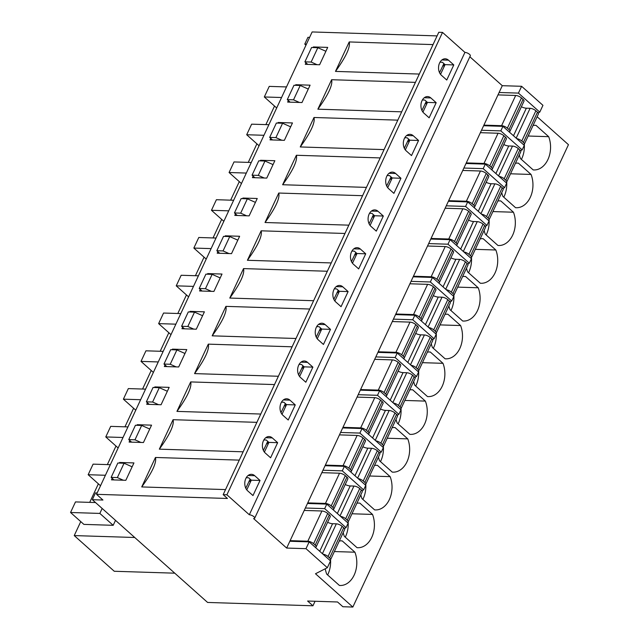 <?xml version="1.0" encoding="UTF-8"?>
<svg xmlns="http://www.w3.org/2000/svg" width="639" height="639" viewBox="0 0 639 639"><rect width="100%" height="100%" fill="white"/><g stroke="black" fill="none" stroke-linecap="round" stroke-linejoin="round"><path stroke-width="0.96" d="M334.373 551.553L354.909 552.2A22.325 15.975 -88.2 0 1 354.357 574.645A22.325 15.975 -88.2 0 1 340.116 585.484A22.325 15.975 -88.2 0 1 339.405 585.444L326.737 574.141A22.325 15.975 -88.2 0 1 325.259 568.766M329.748 560.211A4.465 1.597 -155 0 0 330.547 559.748A22.325 15.975 -88.2 0 1 327.631 574.948M340.819 540.858L342.232 540.906L354.909 552.2M339.293 541.009A22.325 15.975 -88.2 0 1 341.53 540.858A22.325 15.975 -88.2 0 1 342.232 540.906M92.328 499.698L102.927 500.033L96.521 494.322L227.436 498.468L223.171 494.658L226.909 494.778L249.322 514.762A3.57 1.278 25 0 1 253.068 516.088A3.57 1.278 25 0 1 254.689 518.173A3.57 1.278 25 0 1 253.587 518.564L286.671 548.062L306.001 548.669L327.344 567.704L315.49 573.75L352.848 607.05L342.871 606.731L337.536 601.978L307.615 601.027L312.95 605.788L207.595 602.449L92.328 499.698L95.499 492.893L97.168 492.949M344.397 528.485L346.018 527.662L324.676 508.628L305.346 508.021L289.842 541.257L309.172 541.872L330.515 560.898L327.344 567.704M246.782 489.873L251.303 480.177L248.635 477.796L246.239 477.724M305.961 45.185L304.763 44.123L307.934 37.326L309.603 37.374M96.521 494.322L312.136 31.95L437.092 35.904M223.171 494.658L438.777 32.285L442.515 32.405L464.928 52.39A3.57 1.278 25 0 1 468.675 53.716A3.57 1.278 25 0 1 470.304 55.801L254.689 518.173M469.849 56.775L502.286 85.69L521.608 86.297L542.95 105.331L539.779 112.129L538.158 112.959M537.127 116.745L568.454 144.678L352.848 607.05M441.413 75.274L446.749 80.035L453.794 64.922L448.458 60.162A8.93 6.39 91.8 0 0 445.215 58.796A8.93 6.39 91.8 0 0 438.849 65.146A8.93 6.39 91.8 0 0 441.413 75.274M423.801 113.047L429.136 117.808L436.181 102.695L430.846 97.943A8.93 6.39 91.8 0 0 427.603 96.569A8.93 6.39 91.8 0 0 421.237 102.927A8.93 6.39 91.8 0 0 423.801 113.047M406.18 150.828L411.516 155.581L418.561 140.476L413.225 135.716A8.93 6.39 91.8 0 0 409.99 134.342A8.93 6.39 91.8 0 0 403.624 140.7A8.93 6.39 91.8 0 0 406.18 150.828M388.568 188.601L393.904 193.361L400.949 178.249L395.613 173.488A8.93 6.39 91.8 0 0 392.37 172.123A8.93 6.39 91.8 0 0 386.012 178.473A8.93 6.39 91.8 0 0 388.568 188.601M370.955 226.374L376.291 231.134L383.336 216.022L378 211.269A8.93 6.39 91.8 0 0 374.758 209.896A8.93 6.39 91.8 0 0 368.391 216.246A8.93 6.39 91.8 0 0 370.955 226.374M353.335 264.155L358.671 268.907L365.716 253.803L360.38 249.042A8.93 6.39 91.8 0 0 357.145 247.668A8.93 6.39 91.8 0 0 350.779 254.026A8.93 6.39 91.8 0 0 353.335 264.155M335.723 301.928L341.058 306.688L348.103 291.576L342.768 286.815A8.93 6.39 91.8 0 0 339.525 285.449A8.93 6.39 91.8 0 0 333.167 291.799A8.93 6.39 91.8 0 0 335.723 301.928M318.11 339.7L323.446 344.461L330.491 329.349L325.155 324.596A8.93 6.39 91.8 0 0 321.912 323.222A8.93 6.39 91.8 0 0 315.546 329.572A8.93 6.39 91.8 0 0 318.11 339.7M300.49 377.481L305.825 382.234L312.878 367.129L307.535 362.369A8.93 6.39 91.8 0 0 304.3 360.995A8.93 6.39 91.8 0 0 297.934 367.353A8.93 6.39 91.8 0 0 300.49 377.481M282.877 415.254L288.213 420.015L295.258 404.902L289.922 400.142A8.93 6.39 91.8 0 0 286.679 398.776A8.93 6.39 91.8 0 0 280.321 405.126A8.93 6.39 91.8 0 0 282.877 415.254M265.265 453.027L270.601 457.788L277.646 442.675L272.31 437.923A8.93 6.39 91.8 0 0 269.067 436.549A8.93 6.39 91.8 0 0 262.701 442.899A8.93 6.39 91.8 0 0 265.265 453.027M247.644 490.808L252.98 495.56L260.033 480.456L254.689 475.696A8.93 6.39 91.8 0 0 251.454 474.322A8.93 6.39 91.8 0 0 245.088 480.68A8.93 6.39 91.8 0 0 247.644 490.808M226.909 494.778L442.515 32.405M249.322 514.762L464.928 52.39M141.722 486.934L155.461 457.468C156.755 462.644 152.178 472.461 141.722 486.934L225.535 489.586M155.461 457.468L239.274 460.12M159.335 449.161L173.073 419.695C174.367 424.863 169.79 434.688 159.335 449.161L243.147 451.813M173.073 419.695L256.886 422.347M176.947 411.388L190.686 381.922C191.988 387.09 187.403 396.915 176.947 411.388L260.76 414.04M190.686 381.922L274.498 384.574M194.568 373.607L208.306 344.141C209.6 349.317 205.023 359.134 194.568 373.607L278.38 376.259M208.306 344.141L292.119 346.801M212.18 335.834L225.918 306.369C227.212 311.536 222.636 321.361 212.18 335.834L295.993 338.486M225.918 306.369L309.731 309.02M229.792 298.062L243.531 268.596C244.833 273.764 240.248 283.588 229.792 298.062L313.605 300.713M243.531 268.596L327.344 271.248M247.413 260.281L261.151 230.815C262.445 235.991 257.86 245.807 247.413 260.281L331.226 262.933M261.151 230.815L344.964 233.475M265.025 222.508L278.764 193.042C280.058 198.21 275.481 208.034 265.025 222.508L348.838 225.16M278.764 193.042L362.577 195.694M282.638 184.735L296.376 155.269C297.67 160.437 293.093 170.262 282.638 184.735L366.451 187.387M296.376 155.269L380.189 157.921M300.258 146.954L313.997 117.488C315.291 122.664 310.706 132.481 300.258 146.954L384.071 149.606M313.997 117.488L397.809 120.148M317.871 109.181L331.609 79.715C332.903 84.883 328.326 94.708 317.871 109.181L401.683 111.833M331.609 79.715L415.422 82.367M335.483 71.408L349.221 41.942C350.515 47.11 345.939 56.935 335.483 71.408L419.296 74.06M349.221 41.942L433.034 44.594M313.086 47.55L313.366 46.943L327.703 47.39L319.604 64.771L305.266 64.315L305.969 62.806M277.853 123.095L278.133 122.488L292.47 122.944L284.371 140.324L270.033 139.869L270.736 138.359M242.62 198.649L242.908 198.042L257.245 198.497L249.138 215.87L234.801 215.415L235.511 213.905M207.395 274.195L207.675 273.596L222.013 274.043L213.913 291.424L199.576 290.969L200.279 289.459M172.163 349.749L172.442 349.142L186.788 349.597L178.68 366.97L164.343 366.522L165.046 365.005M136.93 425.302L137.217 424.695L151.555 425.151L143.448 442.523L129.11 442.068L129.821 440.559M119.317 463.075L119.605 462.468L133.942 462.924L125.835 480.296L111.498 479.849L112.2 478.331M154.55 387.522L154.83 386.914L169.167 387.37L161.068 404.751L146.73 404.295L147.433 402.786M189.775 311.976L190.063 311.369L204.4 311.824L196.293 329.197L181.955 328.742L182.666 327.232M225.008 236.422L225.287 235.815L239.625 236.27L231.526 253.643L217.188 253.196L217.891 251.678M260.241 160.868L260.52 160.269L274.858 160.716L266.759 178.097L252.421 177.642L253.124 176.132M295.466 85.322L295.753 84.715L310.091 85.171L301.983 102.544L287.646 102.088L288.349 100.579M304.763 44.123L306.432 44.179M312.95 605.788L315.059 601.267M515.441 163.249A22.325 15.975 -88.2 0 1 517.678 163.105A22.325 15.975 -88.2 0 1 518.389 163.145L531.057 174.447A22.325 15.975 -88.2 0 1 530.506 196.892A22.325 15.975 -88.2 0 1 516.264 207.731A22.325 15.975 -88.2 0 1 515.553 207.691L502.885 196.389A22.325 15.975 -88.2 0 1 501.735 192.643M480.209 238.802A22.325 15.975 -88.2 0 1 482.445 238.651A22.325 15.975 -88.2 0 1 483.156 238.698L495.832 249.993A22.325 15.975 -88.2 0 1 495.273 272.438A22.325 15.975 -88.2 0 1 481.031 283.285A22.325 15.975 -88.2 0 1 480.328 283.237L467.652 271.942A22.325 15.975 -88.2 0 1 466.51 268.188M444.984 314.356A22.325 15.975 -88.2 0 1 447.22 314.204A22.325 15.975 -88.2 0 1 447.923 314.252L460.599 325.547A22.325 15.975 -88.2 0 1 460.04 347.991A22.325 15.975 -88.2 0 1 445.806 358.838A22.325 15.975 -88.2 0 1 445.095 358.791L432.427 347.496A22.325 15.975 -88.2 0 1 431.277 343.742M409.751 389.902A22.325 15.975 -88.2 0 1 411.987 389.758A22.325 15.975 -88.2 0 1 412.698 389.798L425.366 401.1A22.325 15.975 -88.2 0 1 424.815 423.545A22.325 15.975 -88.2 0 1 410.573 434.384A22.325 15.975 -88.2 0 1 409.871 434.344L397.194 423.042A22.325 15.975 -88.2 0 1 396.044 419.296M374.518 465.456A22.325 15.975 -88.2 0 1 376.754 465.304A22.325 15.975 -88.2 0 1 377.465 465.352L390.141 476.646A22.325 15.975 -88.2 0 1 389.582 499.091A22.325 15.975 -88.2 0 1 375.341 509.938A22.325 15.975 -88.2 0 1 374.638 509.89L361.962 498.596A22.325 15.975 -88.2 0 1 360.819 494.842M356.905 503.228A22.325 15.975 -88.2 0 1 359.142 503.085A22.325 15.975 -88.2 0 1 359.853 503.125L372.521 514.427A22.325 15.975 -88.2 0 1 371.97 536.872A22.325 15.975 -88.2 0 1 357.728 547.711A22.325 15.975 -88.2 0 1 357.025 547.671L344.349 536.369A22.325 15.975 -88.2 0 1 343.199 532.622M392.138 427.683A22.325 15.975 -88.2 0 1 394.375 427.531A22.325 15.975 -88.2 0 1 395.078 427.579L407.754 438.873A22.325 15.975 -88.2 0 1 407.203 461.318A22.325 15.975 -88.2 0 1 392.961 472.157A22.325 15.975 -88.2 0 1 392.25 472.117L379.582 460.815A22.325 15.975 -88.2 0 1 378.432 457.069M427.363 352.129A22.325 15.975 -88.2 0 1 429.6 351.977A22.325 15.975 -88.2 0 1 430.311 352.025L442.987 363.319A22.325 15.975 -88.2 0 1 442.428 385.764A22.325 15.975 -88.2 0 1 428.186 396.611A22.325 15.975 -88.2 0 1 427.483 396.563L414.807 385.269A22.325 15.975 -88.2 0 1 413.665 381.515M462.596 276.575A22.325 15.975 -88.2 0 1 464.833 276.431A22.325 15.975 -88.2 0 1 465.543 276.471L478.212 287.774A22.325 15.975 -88.2 0 1 477.66 310.219A22.325 15.975 -88.2 0 1 463.419 321.058A22.325 15.975 -88.2 0 1 462.708 321.018L450.04 309.715A22.325 15.975 -88.2 0 1 448.89 305.969M497.829 201.029A22.325 15.975 -88.2 0 1 500.065 200.878A22.325 15.975 -88.2 0 1 500.768 200.926L513.444 212.22A22.325 15.975 -88.2 0 1 512.885 234.665A22.325 15.975 -88.2 0 1 498.652 245.512A22.325 15.975 -88.2 0 1 497.941 245.464L485.273 234.17A22.325 15.975 -88.2 0 1 484.122 230.415M533.054 125.476A22.325 15.975 -88.2 0 1 535.29 125.332A22.325 15.975 -88.2 0 1 536.001 125.372L548.669 136.674A22.325 15.975 -88.2 0 1 548.118 159.111A22.325 15.975 -88.2 0 1 533.877 169.958A22.325 15.975 -88.2 0 1 533.174 169.91L520.497 158.616A22.325 15.975 -88.2 0 1 519.355 154.862M502.286 85.69L499.115 92.487L518.437 93.102L539.779 112.129M518.437 93.102L521.608 86.297M286.671 548.062L289.842 541.257M305.346 508.021L307.463 503.484L326.785 504.099L348.135 523.125L346.018 527.662M499.115 92.487L307.463 503.484M481.494 130.26L500.824 130.875L522.167 149.901L520.545 150.732M483.611 125.731L502.933 126.338L524.284 145.373L522.167 149.901M422.93 112.121L427.451 102.424L424.783 100.043L422.387 99.964M278.852 123.127L278.133 122.488M405.318 149.893L409.839 140.197L407.171 137.816L404.775 137.744M409.839 140.197L418.561 140.476M488.284 220.231A4.465 1.597 -155 0 0 489.083 219.768A22.325 15.975 -88.2 0 1 486.167 234.968M505.896 182.458A4.465 1.597 -155 0 0 506.703 181.995A22.325 15.975 -88.2 0 1 503.788 197.195M516.967 163.105L518.389 163.145M510.521 173.792L531.057 174.447M534.579 125.324L536.001 125.372M528.141 136.019L548.669 136.674M440.543 74.34L445.064 64.643L442.396 62.271L439.999 62.191M296.464 85.354L295.753 84.715M427.451 102.424L436.181 102.695M492.909 211.573L513.444 212.22M499.355 200.878L500.768 200.926M261.239 160.9L260.52 160.269M387.697 187.666L392.218 177.969L389.55 175.597L387.154 175.517M392.218 177.969L400.949 178.249M470.663 258.012A4.465 1.597 -155 0 0 471.47 257.549A22.325 15.975 -88.2 0 1 468.555 272.741M475.296 249.346L495.832 249.993M481.734 238.651L483.156 238.698M243.619 198.681L242.908 198.042M370.085 225.447L374.606 215.75L371.938 213.37L369.542 213.29M374.606 215.75L383.336 216.022M453.051 295.785A4.465 1.597 -155 0 0 453.858 295.322A22.325 15.975 -88.2 0 1 450.942 310.522M457.676 287.119L478.212 287.774M464.122 276.431L465.543 276.471M226.006 236.454L225.287 235.815M352.472 263.22L356.993 253.523L354.325 251.143L351.929 251.071M356.993 253.523L365.716 253.803M435.439 333.558A4.465 1.597 -155 0 0 436.237 333.095A22.325 15.975 -88.2 0 1 433.322 348.295M440.063 324.9L460.599 325.547M446.509 314.204L447.923 314.252M208.394 274.227L207.675 273.596M334.852 300.993L339.381 291.296L336.705 288.924L334.309 288.844M339.381 291.296L348.103 291.576M417.818 371.339A4.465 1.597 -155 0 0 418.625 370.876A22.325 15.975 -88.2 0 1 415.709 386.068M422.451 362.672L442.987 363.319M428.897 351.977L430.311 352.025M190.773 312.008L190.063 311.369M317.24 338.774L321.76 329.077L319.093 326.697L316.696 326.617M321.76 329.077L330.491 329.349M400.206 409.112A4.465 1.597 -155 0 0 401.012 408.648A22.325 15.975 -88.2 0 1 398.097 423.849M404.83 400.445L425.366 401.1M411.276 389.758L412.698 389.798M173.161 349.781L172.442 349.142M299.627 376.547L304.148 366.85L301.48 364.47L299.084 364.398M304.148 366.85L312.878 367.129M382.593 446.885A4.465 1.597 -155 0 0 383.392 446.421A22.325 15.975 -88.2 0 1 380.477 461.622M387.218 438.226L407.754 438.873M393.664 427.531L395.078 427.579M155.549 387.553L154.83 386.914M282.007 414.32L286.536 404.623L283.868 402.25L281.464 402.171M286.536 404.623L295.258 404.902M364.973 484.666A4.465 1.597 -155 0 0 365.78 484.202A22.325 15.975 -88.2 0 1 362.864 499.394M369.606 475.999L390.141 476.646M376.051 465.304L377.465 465.352M137.928 425.334L137.217 424.695M264.394 452.1L268.915 442.404L266.247 440.023L263.851 439.944M268.915 442.404L277.646 442.675M347.36 522.438A4.465 1.597 -155 0 0 348.167 521.975A22.325 15.975 -88.2 0 1 345.252 537.175M351.985 513.772L372.521 514.427M358.431 503.085L359.853 503.125M120.316 463.107L119.605 462.468M251.303 480.177L260.033 480.456M306.001 548.669L309.172 541.872M324.676 508.628L326.785 504.099M363.631 489.881L365.748 485.352L344.397 466.318L342.288 470.855L363.631 489.881L362.009 490.712M325.075 465.711L344.397 466.318M322.959 470.24L342.288 470.855M381.251 452.108L383.36 447.572L362.017 428.545L359.901 433.082L381.251 452.108L379.622 452.939M342.688 427.93L362.017 428.545M340.579 432.467L359.901 433.082M398.864 414.336L400.972 409.799L379.63 390.772L377.513 395.301L398.864 414.336L397.242 415.158M360.308 390.157L379.63 390.772M358.191 394.694L377.513 395.301M416.476 376.555L418.593 372.026L397.242 352.992L395.134 357.528L416.476 376.555L414.855 377.385M377.921 352.385L397.242 352.992M375.804 356.913L395.134 357.528M434.089 338.782L436.205 334.245L414.863 315.219L412.746 319.756L434.089 338.782L432.467 339.613M395.533 314.604L414.863 315.219M393.424 319.141L412.746 319.756M451.709 301.009L453.818 296.472L432.475 277.446L430.359 281.975L451.709 301.009L450.088 301.832M413.153 276.831L432.475 277.446M411.037 281.368L430.359 281.975M469.322 263.228L471.438 258.699L450.088 239.665L447.979 244.202L469.322 263.228L467.7 264.059M430.766 239.058L450.088 239.665M428.649 243.587L447.979 244.202M486.934 225.455L489.051 220.918L467.708 201.892L465.591 206.429L486.934 225.455L485.313 226.286M448.378 201.277L467.708 201.892M446.27 205.814L465.591 206.429M504.554 187.682L506.663 183.145L485.32 164.119L483.204 168.648L504.554 187.682L502.933 188.505M465.999 163.504L485.32 164.119M463.882 168.041L483.204 168.648M500.824 130.875L502.933 126.338M523.509 144.686A4.465 1.597 -155 0 0 524.315 144.222A22.325 15.975 -88.2 0 1 521.4 159.415M445.064 64.643L453.794 64.922M314.084 47.574L313.366 46.943M174.759 573.175L114.261 571.266L74.236 535.586L134.733 537.495M299.451 102.464L293.517 99.828L287.286 99.628L290.138 102.168M308.278 89.061L300.21 85.474L293.98 85.275L287.286 99.628M293.517 99.828L300.21 85.474M263.947 135.284L246.694 134.741L251.63 124.166L268.875 124.709M246.694 134.741L259.059 145.764M281.839 140.237L275.904 137.601L269.674 137.401L272.518 139.949M290.657 126.834L282.598 123.247L276.368 123.047L269.674 137.401M275.904 137.601L282.598 123.247M246.327 173.065L229.082 172.514L234.01 161.939L251.263 162.482M229.082 172.514L241.446 183.537M264.226 178.017L258.292 175.374L252.054 175.182L254.905 177.722M273.045 164.606L264.985 161.02L258.747 160.828L252.054 175.182M258.292 175.374L264.985 161.02M228.714 210.838L211.469 210.295L216.397 199.711L233.65 200.263M211.469 210.295L223.834 221.31M246.606 215.79L240.671 213.154L234.441 212.955L237.293 215.495M255.432 202.387L247.365 198.801L241.135 198.601L234.441 212.955M240.671 213.154L247.365 198.801M211.102 248.611L193.849 248.068L198.785 237.492L216.03 238.035M193.849 248.068L206.213 259.091M228.994 253.563L223.059 250.927L216.829 250.728L219.672 253.276M237.812 240.16L229.752 236.574L223.522 236.374L216.829 250.728M223.059 250.927L229.752 236.574M193.489 286.392L176.236 285.841L181.172 275.265L198.417 275.808M176.236 285.841L188.601 296.863M211.381 291.344L205.446 288.7L199.208 288.508L202.06 291.049M220.199 277.933L212.14 274.347L205.902 274.155L199.208 288.508M205.446 288.7L212.14 274.347M175.869 324.165L158.624 323.622L163.552 313.038L180.805 313.589M158.624 323.622L170.988 334.636M193.761 329.117L187.826 326.481L181.596 326.281L184.447 328.821M202.587 315.706L194.52 312.128L188.289 311.928L181.596 326.281M187.826 326.481L194.52 312.128M158.256 361.938L141.003 361.394L145.94 350.819L163.185 351.362M141.003 361.394L153.368 372.417M176.148 366.89L170.214 364.254L163.983 364.054L166.835 366.602M184.975 353.487L176.907 349.9L170.677 349.701L163.983 364.054M170.214 364.254L176.907 349.9M140.644 399.718L123.391 399.167L128.327 388.592L145.572 389.135M123.391 399.167L135.756 410.19M158.536 404.671L152.601 402.027L146.363 401.835L149.214 404.375M167.354 391.26L159.295 387.673L153.056 387.482L146.363 401.835M152.601 402.027L159.295 387.673M123.023 437.491L105.778 436.94L110.707 426.365L127.96 426.916M105.778 436.94L118.143 447.963M140.915 442.444L134.981 439.808L128.751 439.608L131.602 442.148M149.742 429.033L141.674 425.454L135.444 425.254L128.751 439.608M134.981 439.808L141.674 425.454M105.411 475.264L88.158 474.721L93.094 464.146L110.339 464.689M88.158 474.721L100.523 485.744M123.303 480.216L117.368 477.581L111.138 477.381L113.99 479.921M132.129 466.813L124.062 463.227L117.832 463.027L111.138 477.381M117.368 477.581L124.062 463.227M102.16 508.46L99.844 513.421L70.546 512.494L75.482 501.919L95.538 502.55M115.499 520.354L113.183 525.314L83.885 524.387L70.546 512.494M99.844 513.421L113.183 525.314M283.492 86.84L286.504 86.904M74.236 535.586L80.762 521.6M89.724 502.366L98.374 483.827M107.344 464.593L115.986 446.046M124.956 426.82L133.607 408.273M142.569 389.039L151.219 370.5M160.189 351.266L168.832 332.719M177.802 313.493L186.452 294.946M195.414 275.713L204.065 257.174M213.035 237.94L221.677 219.393M230.647 200.167L239.298 181.62M248.259 162.386L256.91 143.847M265.88 124.613L274.522 106.066M317.072 64.691L311.137 62.047L317.831 47.693L311.592 47.502L304.899 61.855L307.75 64.395M311.137 62.047L304.899 61.855M325.89 51.28L317.831 47.693M281.559 97.511L264.314 96.968L269.243 86.385L286.496 86.936M264.314 96.968L276.679 107.983M327.623 522.287A6.254 2.244 -155 0 0 332.584 523.716L336.33 523.836A4.465 1.597 -155 0 1 342.113 526.312L343.71 527.742A4.465 1.597 -155 0 1 344.645 529.531L330.547 559.748A4.465 1.597 -155 0 0 329.62 557.959L343.71 527.742M290.13 540.65L307.822 541.217L321.92 510.992L304.22 510.433M315.339 547.367A4.465 1.597 -155 0 0 316.145 546.904A4.465 1.597 -155 0 0 315.211 545.115L313.613 543.693A4.465 1.597 -155 0 0 307.822 541.217M313.613 543.693L327.703 513.468A4.465 1.597 -155 0 0 321.92 510.992M329.62 557.959L328.023 556.537A4.465 1.597 -155 0 0 322.919 554.125M316.145 546.904L330.235 516.687A4.465 1.597 -155 0 0 329.301 514.898L327.703 513.468M345.236 484.514A6.254 2.244 -155 0 0 350.204 485.944L353.942 486.063A4.465 1.597 -155 0 1 359.725 488.539L361.331 489.969A4.465 1.597 -155 0 1 362.257 491.758L348.167 521.975A4.465 1.597 -155 0 0 347.233 520.186L361.331 489.969M307.742 502.877L325.443 503.436L339.533 473.219L321.832 472.66M332.951 509.595A4.465 1.597 -155 0 0 333.758 509.131A4.465 1.597 -155 0 0 332.823 507.342L331.226 505.912A4.465 1.597 -155 0 0 325.443 503.436M331.226 505.912L345.316 475.696A4.465 1.597 -155 0 0 339.533 473.219M347.233 520.186L345.635 518.756A4.465 1.597 -155 0 0 340.531 516.352M333.758 509.131L347.848 478.915A4.465 1.597 -155 0 0 346.921 477.125L345.316 475.696M362.848 446.733A6.254 2.244 -155 0 0 367.816 448.171L371.555 448.29A4.465 1.597 -155 0 1 377.337 450.767L378.943 452.188A4.465 1.597 -155 0 1 379.87 453.978L365.78 484.202A4.465 1.597 -155 0 0 364.853 482.413L378.943 452.188M325.355 465.104L343.055 465.663L357.145 435.439L339.453 434.879M350.563 471.822A4.465 1.597 -155 0 0 351.37 471.358A4.465 1.597 -155 0 0 350.444 469.569L348.838 468.139A4.465 1.597 -155 0 0 343.055 465.663M348.838 468.139L362.936 437.923A4.465 1.597 -155 0 0 357.145 435.439M364.853 482.413L363.248 480.983A4.465 1.597 -155 0 0 358.152 478.579M351.37 471.358L365.46 441.134A4.465 1.597 -155 0 0 364.534 439.344L362.936 437.923M380.469 408.96A6.254 2.244 -155 0 0 385.429 410.39L389.175 410.51A4.465 1.597 -155 0 1 394.958 412.986L396.555 414.415A4.465 1.597 -155 0 1 397.49 416.205L383.392 446.421A4.465 1.597 -155 0 0 382.465 444.64L396.555 414.415M342.975 427.323L360.668 427.89L374.766 397.666L357.065 397.107M368.184 434.041A4.465 1.597 -155 0 0 368.991 433.577A4.465 1.597 -155 0 0 368.056 431.788L366.459 430.366A4.465 1.597 -155 0 0 360.668 427.89M366.459 430.366L380.548 400.142A4.465 1.597 -155 0 0 374.766 397.666M382.465 444.64L380.868 443.21A4.465 1.597 -155 0 0 375.764 440.798M368.991 433.577L383.08 403.361A4.465 1.597 -155 0 0 382.146 401.572L380.548 400.142M398.081 371.187A6.254 2.244 -155 0 0 403.049 372.617L406.787 372.737A4.465 1.597 -155 0 1 412.57 375.213L414.176 376.643A4.465 1.597 -155 0 1 415.102 378.432L401.012 408.648A4.465 1.597 -155 0 0 400.078 406.859L414.176 376.643M360.588 389.55L378.288 390.109L392.378 359.893L374.678 359.334M385.796 396.268A4.465 1.597 -155 0 0 386.603 395.805A4.465 1.597 -155 0 0 385.668 394.015L384.071 392.586A4.465 1.597 -155 0 0 378.288 390.109M384.071 392.586L398.161 362.369A4.465 1.597 -155 0 0 392.378 359.893M400.078 406.859L398.48 405.438A4.465 1.597 -155 0 0 393.376 403.025M386.603 395.805L400.693 365.588A4.465 1.597 -155 0 0 399.766 363.799L398.161 362.369M415.693 333.406A6.254 2.244 -155 0 0 420.662 334.844L424.4 334.964A4.465 1.597 -155 0 1 430.183 337.44L431.788 338.862A4.465 1.597 -155 0 1 432.715 340.651L418.625 370.876A4.465 1.597 -155 0 0 417.698 369.086L431.788 338.862M378.2 351.777L395.9 352.337L409.99 322.112L392.298 321.553M403.409 358.495A4.465 1.597 -155 0 0 404.215 358.032A4.465 1.597 -155 0 0 403.289 356.243L401.683 354.813A4.465 1.597 -155 0 0 395.9 352.337M401.683 354.813L415.781 324.596A4.465 1.597 -155 0 0 409.99 322.112M417.698 369.086L416.093 367.657A4.465 1.597 -155 0 0 410.997 365.252M404.215 358.032L418.305 327.807A4.465 1.597 -155 0 0 417.379 326.018L415.781 324.596M433.314 295.633A6.254 2.244 -155 0 0 438.274 297.063L442.012 297.183A4.465 1.597 -155 0 1 447.803 299.659L449.401 301.089A4.465 1.597 -155 0 1 450.335 302.878L436.237 333.095A4.465 1.597 -155 0 0 435.311 331.314L449.401 301.089M395.821 313.997L413.513 314.564L427.611 284.339L409.911 283.78M421.029 320.714A4.465 1.597 -155 0 0 421.828 320.251A4.465 1.597 -155 0 0 420.901 318.462L419.304 317.04A4.465 1.597 -155 0 0 413.513 314.564M419.304 317.04L433.394 286.815A4.465 1.597 -155 0 0 427.611 284.339M435.311 331.314L433.705 329.884A4.465 1.597 -155 0 0 428.609 327.472M421.828 320.251L435.926 290.034A4.465 1.597 -155 0 0 434.991 288.245L433.394 286.815M450.926 257.86A6.254 2.244 -155 0 0 455.895 259.29L459.633 259.41A4.465 1.597 -155 0 1 465.416 261.886L467.013 263.316A4.465 1.597 -155 0 1 467.948 265.105L453.858 295.322A4.465 1.597 -155 0 0 452.923 293.533L467.013 263.316M413.433 276.224L431.133 276.783L445.223 246.566L427.523 246.007M438.642 282.941A4.465 1.597 -155 0 0 439.448 282.478A4.465 1.597 -155 0 0 438.514 280.689L436.916 279.259A4.465 1.597 -155 0 0 431.133 276.783M436.916 279.259L451.006 249.042A4.465 1.597 -155 0 0 445.223 246.566M452.923 293.533L451.326 292.111A4.465 1.597 -155 0 0 446.222 289.699M439.448 282.478L453.538 252.261A4.465 1.597 -155 0 0 452.612 250.472L451.006 249.042M468.539 220.08A6.254 2.244 -155 0 0 473.507 221.517L477.245 221.637A4.465 1.597 -155 0 1 483.028 224.113L484.634 225.535A4.465 1.597 -155 0 1 485.56 227.324L471.47 257.549A4.465 1.597 -155 0 0 470.544 255.76L484.634 225.535M431.045 238.451L448.746 239.01L462.836 208.793L445.143 208.226M456.254 245.168A4.465 1.597 -155 0 0 457.061 244.705A4.465 1.597 -155 0 0 456.134 242.916L454.529 241.486A4.465 1.597 -155 0 0 448.746 239.01M454.529 241.486L468.627 211.269A4.465 1.597 -155 0 0 462.836 208.793M470.544 255.76L468.938 254.33A4.465 1.597 -155 0 0 463.834 251.926M457.061 244.705L471.151 214.48A4.465 1.597 -155 0 0 470.224 212.691L468.627 211.269M486.159 182.307A6.254 2.244 -155 0 0 491.119 183.736L494.858 183.856A4.465 1.597 -155 0 1 500.649 186.332L502.246 187.762A4.465 1.597 -155 0 1 503.181 189.551L489.083 219.768A4.465 1.597 -155 0 0 488.156 217.987L502.246 187.762M448.666 200.678L466.358 201.237L480.456 171.012L462.756 170.453M473.874 207.387A4.465 1.597 -155 0 0 474.673 206.924A4.465 1.597 -155 0 0 473.747 205.135L472.149 203.713A4.465 1.597 -155 0 0 466.358 201.237M472.149 203.713L486.239 173.488A4.465 1.597 -155 0 0 480.456 171.012M488.156 217.987L486.551 216.557A4.465 1.597 -155 0 0 481.455 214.145M474.673 206.924L488.771 176.707A4.465 1.597 -155 0 0 487.837 174.918L486.239 173.488M503.772 144.534A6.254 2.244 -155 0 0 508.732 145.964L512.478 146.083A4.465 1.597 -155 0 1 518.261 148.56L519.858 149.989A4.465 1.597 -155 0 1 520.793 151.778L506.703 181.995A4.465 1.597 -155 0 0 505.769 180.206L519.858 149.989M466.278 162.897L483.979 163.456L498.069 133.239L480.368 132.68M491.487 169.615A4.465 1.597 -155 0 0 492.294 169.151A4.465 1.597 -155 0 0 491.359 167.362L489.762 165.932A4.465 1.597 -155 0 0 483.979 163.456M489.762 165.932L503.851 135.716A4.465 1.597 -155 0 0 498.069 133.239M505.769 180.206L504.171 178.784A4.465 1.597 -155 0 0 499.067 176.372M492.294 169.151L506.384 138.935A4.465 1.597 -155 0 0 505.457 137.145L503.851 135.716M521.384 106.761A6.254 2.244 -155 0 0 526.352 108.191L530.09 108.31A4.465 1.597 -155 0 1 535.873 110.787L537.479 112.208A4.465 1.597 -155 0 1 538.405 113.998L524.315 144.222A4.465 1.597 -155 0 0 523.389 142.433L537.479 112.208M483.891 125.124L501.591 125.683L515.681 95.467L497.989 94.899M509.099 131.842A4.465 1.597 -155 0 0 509.906 131.378A4.465 1.597 -155 0 0 508.979 129.589L507.374 128.159A4.465 1.597 -155 0 0 501.591 125.683M507.374 128.159L521.472 97.943A4.465 1.597 -155 0 0 515.681 95.467M523.389 142.433L521.783 141.003A4.465 1.597 -155 0 0 516.679 138.599M509.906 131.378L523.996 101.154A4.465 1.597 -155 0 0 523.069 99.364L521.472 97.943M249.657 479.905L250.943 480.943M249.785 479.905L245.767 488.196M267.27 442.124L268.564 443.162M267.398 442.132L263.388 450.415M284.882 404.351L286.176 405.39M285.018 404.359L281 412.642M302.503 366.578L303.789 367.617M302.63 366.578L298.613 374.869M320.115 328.797L321.409 329.836M320.243 328.805L316.233 337.088M337.727 291.025L339.021 292.063M337.863 291.033L333.846 299.316M355.348 253.252L356.634 254.29M355.476 253.252L351.458 261.543M372.96 215.471L374.254 216.509M373.088 215.479L369.078 223.762M390.573 177.698L391.867 178.736M390.709 177.706L386.691 185.989M408.193 139.925L409.479 140.963M408.321 139.925L404.303 148.216M425.806 102.144L427.1 103.183M425.933 102.152L421.924 110.435M443.418 64.371L444.712 65.41M443.554 64.379L439.536 72.662M249.026 481.215A23.22 8.331 25 0 1 250.584 481.71M266.639 443.434A23.22 8.331 25 0 1 268.204 443.937M284.259 405.661A23.22 8.331 25 0 1 285.817 406.156M301.872 367.888A23.22 8.331 25 0 1 303.429 368.383M319.484 330.107A23.22 8.331 25 0 1 321.05 330.611M337.104 292.335A23.22 8.331 25 0 1 338.662 292.83M354.717 254.562A23.22 8.331 25 0 1 356.274 255.057M372.329 216.781A23.22 8.331 25 0 1 373.895 217.284M389.95 179.008A23.22 8.331 25 0 1 391.507 179.503M407.562 141.235A23.22 8.331 25 0 1 409.12 141.73M425.175 103.454A23.22 8.331 25 0 1 426.74 103.957M442.795 65.681A23.22 8.331 25 0 1 444.353 66.176M406.668 135.508L413.225 135.716M424.28 97.735L430.846 97.943M389.055 173.281L395.613 173.488M371.435 211.062L378 211.269M353.822 248.835L360.38 249.042M336.21 286.607L342.768 286.815M318.589 324.388L325.155 324.596M300.977 362.161L307.535 362.369M283.365 399.934L289.922 400.142M265.744 437.715L272.31 437.923M248.132 475.488L254.689 475.696M441.9 59.954L448.458 60.162M319.732 551.289L332.584 523.716M322.415 553.678L336.33 523.836M328.023 556.537L342.113 526.312M315.211 545.115L329.301 514.898M337.344 513.508L350.204 485.944M340.028 515.905L353.942 486.063M345.635 518.756L359.725 488.539M332.823 507.342L346.921 477.125M354.964 475.736L367.816 448.171M357.64 478.124L371.555 448.29M363.248 480.983L377.337 450.767M350.444 469.569L364.534 439.344M372.577 437.963L385.429 410.39M375.261 440.351L389.175 410.51M380.868 443.21L394.958 412.986M368.056 431.788L382.146 401.572M390.189 400.182L403.049 372.617M392.873 402.578L406.787 372.737M398.48 405.438L412.57 375.213M385.668 394.015L399.766 363.799M407.81 362.409L420.662 334.844M410.486 364.797L424.4 334.964M416.093 367.657L430.183 337.44M403.289 356.243L417.379 326.018M425.422 324.636L438.274 297.063M428.106 327.024L442.012 297.183M433.705 329.884L447.803 299.659M420.901 318.462L434.991 288.245M443.035 286.855L455.895 259.29M445.718 289.251L459.633 259.41M451.326 292.111L465.416 261.886M438.514 280.689L452.612 250.472M460.655 249.082L473.507 221.517M463.331 251.47L477.245 221.637M468.938 254.33L483.028 224.113M456.134 242.916L470.224 212.691M478.268 211.309L491.119 183.736M480.943 213.698L494.858 183.856M486.551 216.557L500.649 186.332M473.747 205.135L487.837 174.918M495.88 173.528L508.732 145.964M498.564 175.925L512.478 146.083M504.171 178.784L518.261 148.56M491.359 167.362L505.457 137.145M513.492 135.756L526.352 108.191M516.176 138.144L530.09 108.31M521.783 141.003L535.873 110.787M508.979 129.589L523.069 99.364"/></g></svg>
